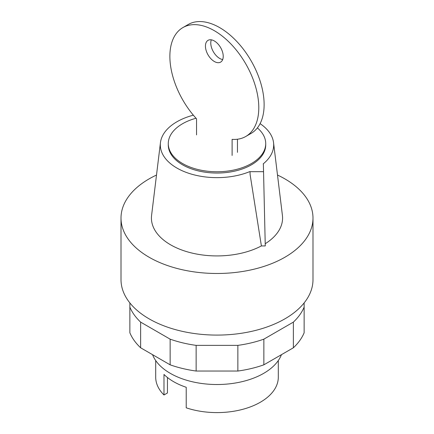 <?xml version="1.0" encoding="UTF-8"?>
<svg xmlns="http://www.w3.org/2000/svg" width="434" height="434" viewBox="0 0 434 434"><rect width="100%" height="100%" fill="white"/><g stroke="black" fill="none" stroke-linecap="round" stroke-linejoin="round"><path stroke-width="0.65" d="M152.556 354.67A66.017 38.116 0 0 0 198.539 383A66.017 38.116 0 0 0 263.682 373.354A66.017 38.116 0 0 0 281.444 354.67M155.697 360.551L155.697 377.206A61.302 35.393 0 0 0 163.987 394.978L163.987 374.444A61.302 35.393 0 0 0 186.219 387.28L186.219 407.814A61.302 35.393 0 0 0 260.346 402.231A61.302 35.393 0 0 0 278.303 377.206L278.303 360.551M163.987 394.978L167.448 392.982L167.448 377.509M304.131 302.927L304.131 307.115A89.594 51.727 180 0 1 293.362 322.12L263.856 339.16A89.594 51.727 180 0 1 237.865 345.372L196.135 345.372A89.594 51.727 180 0 1 170.144 339.16L140.638 322.12A89.594 51.727 180 0 1 129.869 307.115L129.869 302.927M129.869 307.115L129.869 332.786A89.594 51.727 0 0 0 140.638 347.791L170.144 364.826A89.594 51.727 0 0 0 196.135 371.043L237.865 371.043A89.594 51.727 0 0 0 263.856 364.826L293.362 347.791A89.594 51.727 0 0 0 304.131 332.786L304.131 307.115M293.362 347.791L293.362 322.12M263.856 364.826L263.856 339.16M237.865 371.043L237.865 345.372M196.135 371.043L196.135 345.372M170.144 364.826L170.144 339.16M140.638 347.791L140.638 322.12M214.331 61.498A12.575 7.259 -120 0 0 220.618 62.116A12.575 7.259 -120 0 0 222.55 52.042A12.575 7.259 -120 0 0 214.331 40.964A12.575 7.259 -120 0 0 208.043 40.34A12.575 7.259 -120 0 0 205.439 46.096A12.575 7.259 -120 0 0 214.331 61.498M222.691 59.55A12.575 7.259 60 0 1 219.669 58.416A12.575 7.259 60 0 1 210.778 43.015A12.575 7.259 60 0 1 211.309 39.825M232.114 155.437L232.114 139.347A62.87 36.299 60 0 0 245.769 136.477A62.87 36.299 60 0 0 245.769 63.879A62.87 36.299 60 0 0 182.898 27.581A62.87 36.299 60 0 0 196.548 118.813L196.548 134.903M237.452 152.361L237.452 139.227M245.769 136.477L251.102 133.401A62.87 36.299 -120 0 0 251.102 60.798A62.87 36.299 -120 0 0 188.231 24.499L182.898 27.581M196.027 118.238A48.722 28.129 0 0 0 182.546 123.739A48.722 28.129 0 0 0 168.278 143.632A48.722 28.129 0 0 0 198.354 169.618A48.722 28.129 0 0 0 251.454 163.52A48.722 28.129 0 0 0 265.722 143.632A48.722 28.129 0 0 0 257.389 127.894M168.278 143.632L168.278 144.913A48.722 28.129 0 0 0 198.354 170.904A48.722 28.129 0 0 0 251.454 164.806A48.722 28.129 0 0 0 265.722 144.913L265.722 143.632M156.506 175.038A95.99 55.422 0 0 0 149.122 178.879A95.99 55.422 0 0 0 121.01 218.063A95.99 55.422 0 0 0 180.267 269.264A95.99 55.422 0 0 0 284.878 257.253A95.99 55.422 0 0 0 312.99 218.063A95.99 55.422 0 0 0 277.494 175.038M121.01 218.063L121.01 279.67A95.99 55.422 0 0 0 180.267 330.871A95.99 55.422 0 0 0 284.878 318.86A95.99 55.422 0 0 0 312.99 279.67L312.99 218.063M265.266 245.932L263.367 163.981L265.266 245.932L261.393 245.932L250.103 174.549L250.027 171.685L250.103 174.549M263.367 171.685L250.027 171.685M263.367 163.981L263.194 163.884A56.686 32.729 0 0 0 273.545 142.618A56.686 32.729 0 0 0 260.091 123.652M265.266 243.696A65.577 37.861 0 0 0 282.415 215.41L273.545 142.618M193.347 115.173A56.686 32.729 0 0 0 160.455 142.618L151.585 215.41A65.577 37.861 0 0 0 188.557 252.176A65.577 37.861 0 0 0 261.393 245.932M160.455 142.618A56.686 32.729 0 0 0 189.257 173.454A56.686 32.729 0 0 0 249.854 171.582"/></g></svg>
